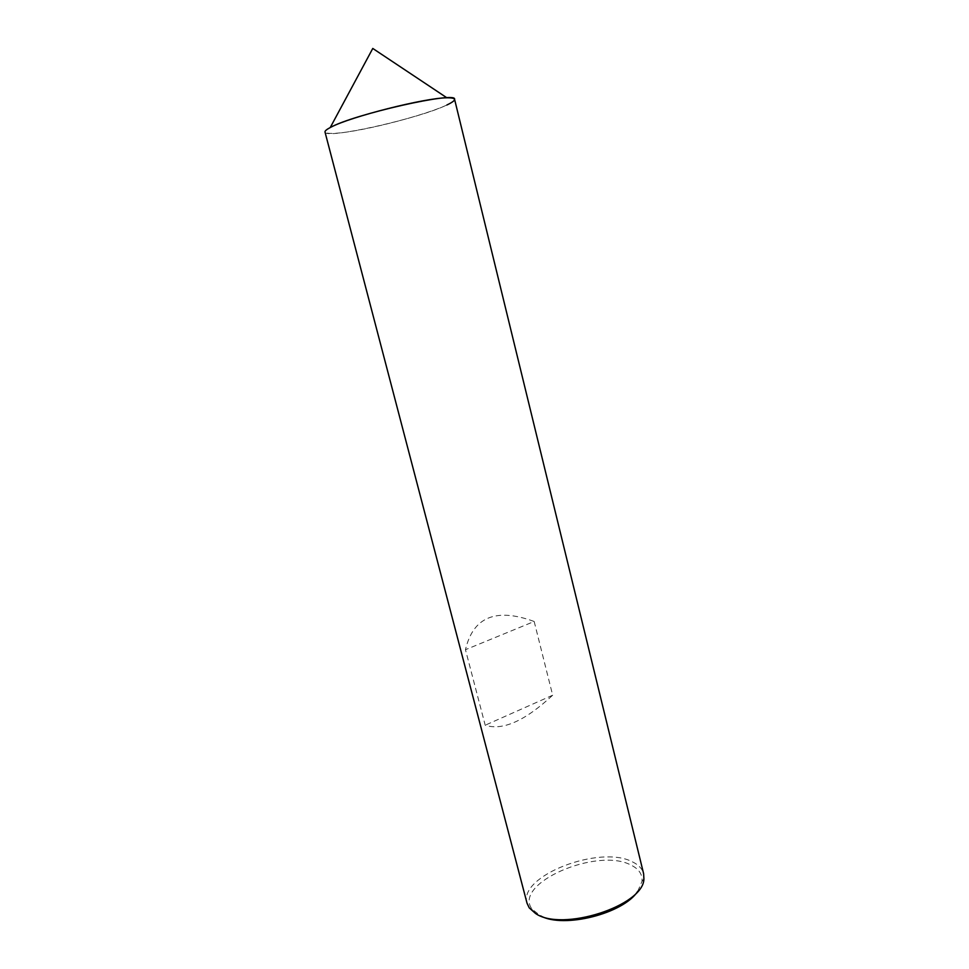 <?xml version="1.0" encoding="UTF-8"?>
<svg xmlns="http://www.w3.org/2000/svg" width="969" height="969" viewBox="0 0 969 969"><rect width="100%" height="100%" fill="white"/><g stroke="black" fill="none" stroke-linecap="round" stroke-linejoin="round"><path stroke-width="0.73" stroke-dasharray="4.84 3.63" d="M325.015 132.063C325.16 139.681 419.298 118.545 446.891 104.991C452.22 102.484 454.776 100.582 454.57 99.274M527.039 903.229C518.064 875.831 600.332 844.435 632.563 861.925C638.644 864.869 642.338 868.805 643.622 873.723M534.173 621.48L552.669 695.221C525.053 720.924 502.56 730.917 485.203 725.212L465.471 649.714C473.114 616.926 496.019 607.515 534.173 621.48L465.471 649.714M637.711 891.347L641.975 881.487C642.641 874.51 639.031 869.072 631.158 865.184C597.582 846.676 511.995 883.619 532.175 909.273L540.617 915.911M552.669 695.221L485.203 725.212M446.891 104.991C430.926 112.452 392.845 123.414 362.915 129.277C332.815 135.236 316.233 134.861 330.247 127.545M532.175 909.273L529.244 907.868M641.975 881.487L643.9 878.859"/><path stroke-width="1.45" d="M454.57 99.274C457.416 90.892 353.322 114.366 330.247 127.545L372.774 48.45L330.247 127.545C326.492 129.519 324.748 131.021 325.015 132.063L527.039 903.229L529.244 907.868L535.469 913.416C561.826 932.251 643.925 905.749 643.9 878.859L643.622 873.723L454.57 99.274M637.711 891.347C623.455 913.597 563.752 928.702 540.617 915.911M446.891 104.991C457.077 100.11 457.077 97.712 446.903 97.808C425.294 97.808 350.063 116.849 331.059 127.121M372.774 48.45L446.903 97.808"/></g></svg>
